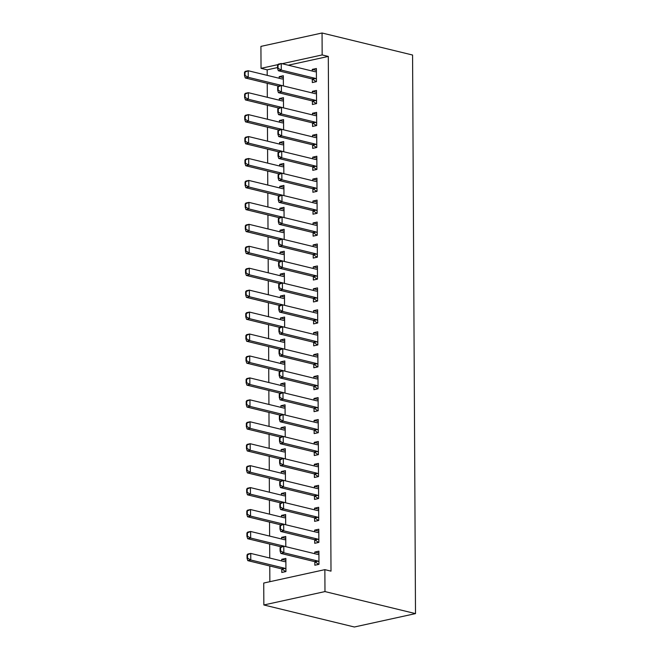 <?xml version="1.0" encoding="UTF-8"?>
<svg xmlns="http://www.w3.org/2000/svg" width="660" height="660" viewBox="0 0 660 660"><rect width="100%" height="100%" fill="white"/><g stroke="black" fill="none" stroke-linecap="round" stroke-linejoin="round"><path stroke-width="0.99" d="M277.555 67.551L267.176 69.828L267.201 75.364M267.242 83.317L267.316 97.3M267.358 105.262L267.432 119.237M267.473 127.198L267.548 141.182M267.589 149.135L267.663 163.119M267.704 171.08L267.778 185.056M267.82 193.017L267.894 207.001M267.935 214.954L268.01 228.938M268.051 236.899L268.125 250.874M268.166 258.835L268.24 272.819M268.282 280.772L268.356 294.756M268.397 302.717L268.471 316.693M268.513 324.654L268.579 338.638M268.628 346.591L268.694 360.575M268.736 368.536L268.81 382.511M268.851 390.472L268.925 404.456M268.966 412.409L269.041 426.393M269.082 434.354L269.156 448.33M269.197 456.291L269.272 470.275M269.313 478.236L269.387 492.212M269.428 500.173L269.503 514.157M269.544 522.11L269.618 536.093M269.659 544.054L269.734 558.03M269.775 565.991L269.858 581.691M267.176 69.828L261.038 68.335L260.923 46.39L322.055 33L322.162 54.937L282.125 63.715M288.263 65.208L328.3 56.43L330.998 571.139L324.86 569.646L263.736 583.036L263.851 604.972L354.37 627L415.503 613.61L412.574 55.027L322.055 33M279.328 100.221L279.32 98.571L283.445 97.672L283.503 107.869M312.411 100.963L312.427 104.503L316.561 103.595L316.486 90.428L312.361 91.336L312.37 92.986M279.56 144.103L279.551 142.453L283.676 141.545L283.734 151.75M312.642 144.845L312.659 148.376L316.792 147.477L316.717 134.31L312.592 135.218L312.601 136.859M279.782 187.976L279.774 186.334L283.907 185.427L283.957 195.632M312.873 188.719L312.889 192.258L317.014 191.35L316.948 178.192L312.815 179.091L312.832 180.741M280.013 231.858L280.005 230.216L284.138 229.309L284.188 239.506M313.096 232.6L313.12 236.14L317.245 235.232L317.179 222.065L313.046 222.973L313.054 224.623M280.244 275.74L280.236 274.09L284.369 273.19L284.419 283.387M313.327 276.482L313.351 280.013L317.476 279.114L317.411 265.947L313.277 266.854L313.286 268.496M280.475 319.613L280.467 317.971L284.6 317.064L284.65 327.269M313.558 320.356L313.574 323.895L317.707 322.987L317.641 309.829L313.508 310.728L313.516 312.378M280.706 363.495L280.698 361.853L284.823 360.946L284.881 371.143M313.789 364.237L313.805 367.777L317.938 366.869L317.873 353.702L313.739 354.61L313.748 356.26M280.937 407.377L280.929 405.727L285.054 404.827L285.112 415.024M314.02 408.119L314.036 411.65L318.17 410.751L318.095 397.584L313.97 398.491L313.978 400.133M281.16 451.258L281.152 449.608L285.285 448.701L285.343 458.906M314.251 452.001L314.267 455.532L318.4 454.633L318.326 441.466L314.201 442.373L314.209 444.015M281.391 495.132L281.383 493.49L285.516 492.583L285.565 502.78M314.482 495.874L314.498 499.414L318.623 498.506L318.557 485.347L314.424 486.247L314.432 487.897M281.622 539.014L281.614 537.364L285.747 536.464L285.796 546.661M314.704 539.756L314.729 543.295L318.854 542.388L318.788 529.221L314.655 530.129L314.663 531.779M314.82 561.693L314.845 565.232L318.97 564.325L318.904 551.166L314.771 552.065L314.779 553.715M281.779 568.937L281.795 572.467L285.928 571.568L285.863 558.401L281.729 559.309L281.738 560.951M314.589 517.819L314.614 521.351L318.739 520.451L318.673 507.284L314.539 508.192L314.548 509.834M281.507 517.077L281.498 515.427L285.632 514.519L285.681 524.725M314.366 473.938L314.383 477.477L318.516 476.569L318.442 463.403L314.317 464.31L314.325 465.952M281.275 473.195L281.267 471.545L285.4 470.646L285.45 480.843M314.135 430.056L314.152 433.595L318.285 432.688L318.211 419.529L314.086 420.428L314.094 422.078M281.053 429.313L281.045 427.672L285.17 426.764L285.227 436.961M313.904 386.174L313.921 389.713L318.054 388.806L317.98 375.647L313.855 376.555L313.863 378.197M280.822 385.44L280.813 383.79L284.938 382.882L284.996 393.088M313.673 342.301L313.69 345.832L317.823 344.933L317.757 331.765L313.624 332.673L313.632 334.315M280.591 341.558L280.582 339.908L284.707 339.009L284.765 349.206M313.442 298.419L313.459 301.958L317.592 301.051L317.526 287.884L313.393 288.791L313.401 290.441M280.36 297.676L280.351 296.035L284.485 295.127L284.534 305.324M313.211 254.537L313.236 258.076L317.361 257.169L317.295 244.01L313.162 244.91L313.17 246.559M280.129 253.795L280.12 252.153L284.254 251.245L284.303 261.451M312.988 210.664L313.005 214.195L317.13 213.296L317.064 200.129L312.931 201.036L312.939 202.678M279.898 209.921L279.889 208.271L284.023 207.364L284.072 217.569M312.757 166.782L312.774 170.321L316.907 169.414L316.833 156.247L312.708 157.154L312.716 158.804M279.667 166.039L279.659 164.389L283.792 163.49L283.849 173.687M312.526 122.9L312.543 126.439L316.676 125.532L316.602 112.373L312.477 113.273L312.485 114.922M279.444 122.158L279.436 120.516L283.561 119.608L283.618 129.814M312.296 79.027L312.312 82.558L316.445 81.659L316.379 68.491L312.246 69.399L312.254 71.041M279.213 78.284L279.205 76.634L283.33 75.727L283.387 85.932M277.876 64.639L261.038 68.335M328.3 56.43L322.162 54.937M324.86 569.646L324.976 591.583L415.503 613.61M263.851 604.972L324.976 591.583M318.912 553.072L314.771 552.065M285.871 560.315L281.729 559.309M318.796 531.135L314.655 530.129M285.755 538.379L281.614 537.364M318.681 509.198L314.539 508.192M285.64 516.433L281.498 515.427M318.565 487.253L314.424 486.247M285.524 494.497L281.383 493.49M318.45 465.316L314.317 464.31M285.409 472.552L281.267 471.545M318.334 443.38L314.201 442.373M285.293 450.615L281.152 449.608M318.227 421.435L314.086 420.428M285.178 428.678L281.045 427.672M318.112 399.498L313.97 398.491M285.062 406.733L280.929 405.727M317.996 377.561L313.855 376.555M284.955 384.796L280.813 383.79M317.881 355.616L313.739 354.61M284.839 362.86L280.698 361.853M317.765 333.679L313.624 332.673M284.724 340.915L280.582 339.908M317.65 311.743L313.508 310.728M284.608 318.978L280.467 317.971M317.534 289.798L313.393 288.791M284.493 297.041L280.351 296.035M317.419 267.861L313.277 266.854M284.377 275.096L280.236 274.09M317.303 245.924L313.162 244.91M284.262 253.16L280.12 252.153M317.188 223.979L313.046 222.973M284.147 231.223L280.005 230.216M317.072 202.042L312.931 201.036M284.031 209.278L279.889 208.271M316.957 180.097L312.815 179.091M283.915 187.341L279.774 186.334M316.841 158.161L312.708 157.154M283.8 165.404L279.659 164.389M316.726 136.224L312.592 135.218M283.685 143.459L279.551 142.453M316.618 114.279L312.477 113.273M283.569 121.523L279.436 120.516M316.503 92.342L312.361 91.336M283.462 99.586L279.32 98.571M316.387 70.406L312.246 69.399M283.346 77.641L279.205 76.634M280.071 547.717L280.087 551.001L280.582 550.894L280.566 547.602L280.071 547.717L280.813 546.827L283.792 546.175L317.542 554.384A2.252 1.493 77.6 0 0 318.004 554.4L318.92 554.202M318.962 561.825L318.046 561.182A2.252 1.493 77.6 0 0 317.575 560.967L283.825 552.758L280.846 553.41L280.087 551.001M318.706 564.382L315.067 561.833A2.252 1.493 77.6 0 0 314.605 561.619L280.846 553.41M280.566 547.602L283.792 546.175L283.825 552.758L280.582 550.894M247.022 554.953L247.046 558.244L247.541 558.137L247.516 554.845L247.022 554.953L247.772 554.062L250.742 553.41L250.784 559.993L284.534 568.211A2.252 1.493 -102.4 0 1 285.004 568.425L285.912 569.06M247.541 558.137L250.784 559.993L247.805 560.645L281.564 568.862A2.252 1.493 -102.4 0 1 282.026 569.077L285.664 571.626M285.879 561.445L284.963 561.635A2.252 1.493 -102.4 0 1 284.501 561.627L250.742 553.41L247.516 554.845M247.046 558.244L247.805 560.645M279.955 525.772L279.972 529.064L280.467 528.957L280.45 525.665L279.955 525.772L280.698 524.89L283.676 524.238L317.427 532.447A2.252 1.493 77.6 0 0 317.897 532.455L318.805 532.265M318.846 539.88L317.93 539.245A2.252 1.493 77.6 0 0 317.46 539.03L283.709 530.813L280.731 531.465L279.972 529.064M318.59 542.446L314.952 539.896A2.252 1.493 77.6 0 0 314.49 539.682L280.731 531.465M280.45 525.665L283.676 524.238L283.709 530.813L280.467 528.957M279.84 503.836L279.856 507.127L280.351 507.02L280.335 503.728L279.84 503.836L280.582 502.945L283.561 502.293L317.311 510.51A2.252 1.493 77.6 0 0 317.782 510.518L318.689 510.32M318.73 517.943L317.815 517.308A2.252 1.493 77.6 0 0 317.344 517.085L283.594 508.877L280.615 509.528L279.856 507.127M318.475 520.509L314.837 517.96A2.252 1.493 77.6 0 0 314.375 517.737L280.615 509.528M280.335 503.728L283.561 502.293L283.594 508.877L280.351 507.02M246.906 533.016L246.931 536.308L247.426 536.192L247.409 532.909L246.906 533.016L247.657 532.125L250.627 531.473L250.668 538.057L284.419 546.265A2.252 1.493 -102.4 0 1 284.782 546.414M247.426 536.192L250.668 538.057L247.69 538.708L280.945 546.793M285.763 539.5L284.848 539.698A2.252 1.493 -102.4 0 1 284.386 539.682L250.627 531.473L247.409 532.909M246.931 536.308L247.69 538.708M246.799 511.071L246.815 514.363L247.31 514.255L247.294 510.964L246.799 511.071L247.541 510.188L250.519 509.536L250.552 516.112L284.303 524.329A2.252 1.493 -102.4 0 1 284.666 524.477M247.31 514.255L250.552 516.112L247.574 516.764L280.83 524.857M285.648 517.564L284.732 517.754A2.252 1.493 -102.4 0 1 284.27 517.745L250.519 509.536L247.294 510.964M246.815 514.363L247.574 516.764M279.724 481.899L279.741 485.183L280.236 485.075L280.219 481.784L279.724 481.899L280.467 481.008L283.445 480.356L317.196 488.565A2.252 1.493 77.6 0 0 317.666 488.582L318.574 488.383M318.615 496.007L317.699 495.363A2.252 1.493 77.6 0 0 317.237 495.148L283.478 486.94L280.508 487.591L279.741 485.183M318.367 498.564L314.729 496.015A2.252 1.493 77.6 0 0 314.259 495.8L280.508 487.591M280.219 481.784L283.445 480.356L283.478 486.94L280.236 485.075M279.609 459.954L279.625 463.246L280.12 463.138L280.104 459.847L279.609 459.954L280.351 459.063L283.33 458.411L317.08 466.628A2.252 1.493 77.6 0 0 317.551 466.636L318.458 466.447M318.5 474.061L317.584 473.426A2.252 1.493 77.6 0 0 317.122 473.212L283.363 464.995L280.393 465.646L279.625 463.246M318.252 476.627L314.614 474.078A2.252 1.493 77.6 0 0 314.143 473.863L280.393 465.646M280.104 459.847L283.33 458.411L283.363 464.995L280.12 463.138M246.683 489.134L246.7 492.426L247.195 492.319L247.178 489.027L246.683 489.134L247.426 488.243L250.404 487.591L250.437 494.175L284.188 502.392A2.252 1.493 -102.4 0 1 284.551 502.532M247.195 492.319L250.437 494.175L247.459 494.827L280.714 502.92M285.533 495.627L284.625 495.817A2.252 1.493 -102.4 0 1 284.155 495.808L250.404 487.591L247.178 489.027M246.7 492.426L247.459 494.827M246.568 467.197L246.584 470.489L247.079 470.374L247.063 467.082L246.568 467.197L247.31 466.306L250.288 465.655L250.321 472.238L284.072 480.447A2.252 1.493 -102.4 0 1 284.435 480.595M247.079 470.374L250.321 472.238L247.343 472.89L280.599 480.975M285.417 473.682L284.51 473.88A2.252 1.493 -102.4 0 1 284.039 473.863L250.288 465.655L247.063 467.082M246.584 470.489L247.343 472.89M279.493 438.017L279.51 441.309L280.005 441.202L279.988 437.91L279.493 438.017L280.236 437.126L283.214 436.474L316.973 444.691A2.252 1.493 77.6 0 0 317.435 444.7L318.343 444.502M318.384 452.125L317.468 451.489A2.252 1.493 77.6 0 0 317.006 451.267L283.247 443.058L280.277 443.71L279.51 441.309M318.137 454.682L314.498 452.141A2.252 1.493 77.6 0 0 314.028 451.918L280.277 443.71M279.988 437.91L283.214 436.474L283.247 443.058L280.005 441.202M246.452 445.252L246.469 448.544L246.964 448.437L246.947 445.145L246.452 445.252L247.195 444.37L250.173 443.718L250.206 450.293L283.965 458.51A2.252 1.493 -102.4 0 1 284.32 458.659M246.964 448.437L250.206 450.293L247.236 450.945L280.483 459.038M285.301 451.745L284.394 451.935A2.252 1.493 -102.4 0 1 283.924 451.927L250.173 443.718L246.947 445.145M246.469 448.544L247.236 450.945M279.378 416.072L279.394 419.364L279.889 419.257L279.873 415.965L279.378 416.072L280.129 415.189L283.099 414.538L316.858 422.746A2.252 1.493 77.6 0 0 317.32 422.755L318.227 422.565M318.268 430.18L317.353 429.544A2.252 1.493 77.6 0 0 316.891 429.33L283.132 421.121L280.162 421.773L279.394 419.364M318.021 432.745L314.383 430.196A2.252 1.493 77.6 0 0 313.912 429.982L280.162 421.773M279.873 415.965L283.099 414.538L283.132 421.121L279.889 419.257M246.337 423.316L246.353 426.608L246.848 426.5L246.832 423.209L246.337 423.316L247.079 422.425L250.058 421.773L250.09 428.356L283.849 436.573A2.252 1.493 -102.4 0 1 284.204 436.714M246.848 426.5L250.09 428.356L247.12 429.008L280.368 437.102M285.186 429.808L284.278 429.998A2.252 1.493 -102.4 0 1 283.808 429.99L250.058 421.773L246.832 423.209M246.353 426.608L247.12 429.008M279.262 394.135L279.279 397.427L279.774 397.32L279.757 394.028L279.262 394.135L280.013 393.245L282.983 392.593L316.742 400.81A2.252 1.493 77.6 0 0 317.204 400.818L318.112 400.628M318.153 408.243L317.237 407.608A2.252 1.493 77.6 0 0 316.775 407.393L283.016 399.176L280.046 399.828L279.279 397.427M317.905 410.809L314.267 408.26A2.252 1.493 77.6 0 0 313.797 408.045L280.046 399.828M279.757 394.028L282.983 392.593L283.016 399.176L279.774 397.32M246.221 401.379L246.238 404.662L246.733 404.555L246.716 401.263L246.221 401.379L246.964 400.488L249.942 399.836L249.975 406.42L283.734 414.628A2.252 1.493 -102.4 0 1 284.089 414.777M246.733 404.555L249.975 406.42L247.005 407.072L280.252 415.156M285.07 407.863L284.163 408.061A2.252 1.493 -102.4 0 1 283.701 408.045L249.942 399.836L246.716 401.263M246.238 404.662L247.005 407.072M279.147 372.199L279.163 375.49L279.659 375.383L279.642 372.091L279.147 372.199L279.898 371.308L282.868 370.656L316.627 378.873A2.252 1.493 77.6 0 0 317.089 378.881L317.996 378.683M318.037 386.306L317.122 385.671A2.252 1.493 77.6 0 0 316.66 385.448L282.901 377.239L279.931 377.891L279.163 375.49M317.79 388.864L314.152 386.323A2.252 1.493 77.6 0 0 313.682 386.1L279.931 377.891M279.642 372.091L282.868 370.656L282.901 377.239L279.659 375.383M246.106 379.434L246.122 382.726L246.617 382.618L246.601 379.327L246.106 379.434L246.857 378.551L249.826 377.899L249.859 384.475L283.618 392.692A2.252 1.493 -102.4 0 1 283.973 392.84M246.617 382.618L249.859 384.475L246.889 385.126L280.137 393.22M284.955 385.927L284.048 386.116A2.252 1.493 -102.4 0 1 283.585 386.108L249.826 377.899L246.601 379.327M246.122 382.726L246.889 385.126M279.031 350.254L279.048 353.546L279.543 353.438L279.526 350.147L279.031 350.254L279.782 349.371L282.752 348.719L316.511 356.928A2.252 1.493 77.6 0 0 316.973 356.936L317.881 356.746M317.922 364.361L317.006 363.726A2.252 1.493 77.6 0 0 316.544 363.512L282.785 355.303L279.815 355.954L279.048 353.546M317.674 366.927L314.036 364.378A2.252 1.493 77.6 0 0 313.574 364.163L279.815 355.954M279.526 350.147L282.752 348.719L282.785 355.303L279.543 353.438M245.99 357.497L246.007 360.789L246.502 360.682L246.485 357.39L245.99 357.497L246.741 356.606L249.711 355.954L249.744 362.538L283.503 370.747A2.252 1.493 -102.4 0 1 283.858 370.895M246.502 360.682L249.744 362.538L246.774 363.19L280.022 371.283M284.839 363.982L283.932 364.18A2.252 1.493 -102.4 0 1 283.47 364.171L249.711 355.954L246.485 357.39M246.007 360.789L246.774 363.19M278.916 328.317L278.933 331.609L279.427 331.501L279.411 328.21L278.916 328.317L279.667 327.426L282.637 326.774L316.396 334.991A2.252 1.493 77.6 0 0 316.858 335L317.774 334.81M317.807 342.424L316.891 341.789A2.252 1.493 77.6 0 0 316.429 341.575L282.67 333.358L279.7 334.01L278.933 331.609M317.559 344.99L313.921 342.441A2.252 1.493 77.6 0 0 313.459 342.226L279.7 334.01M279.411 328.21L282.637 326.774L282.67 333.358L279.427 331.501M245.875 335.56L245.891 338.844L246.386 338.737L246.37 335.445L245.875 335.56L246.625 334.67L249.596 334.018L249.628 340.601L283.387 348.81A2.252 1.493 -102.4 0 1 283.742 348.959M246.386 338.737L249.628 340.601L246.659 341.253L279.914 349.338M284.724 342.045L283.816 342.243A2.252 1.493 -102.4 0 1 283.354 342.226L249.596 334.018L246.37 335.445M245.891 338.844L246.659 341.253M278.8 306.38L278.817 309.672L279.32 309.557L279.296 306.273L278.8 306.38L279.551 305.489L282.521 304.837L316.28 313.054A2.252 1.493 77.6 0 0 316.742 313.063L317.658 312.865M317.691 320.488L316.784 319.852A2.252 1.493 77.6 0 0 316.313 319.63L282.562 311.421L279.584 312.073L278.817 309.672M317.443 323.045L313.805 320.504A2.252 1.493 77.6 0 0 313.343 320.281L279.584 312.073M279.296 306.273L282.521 304.837L282.562 311.421L279.32 309.557M245.759 313.615L245.776 316.907L246.271 316.8L246.254 313.508L245.759 313.615L246.51 312.724L249.48 312.073L249.513 318.656L283.272 326.873A2.252 1.493 -102.4 0 1 283.627 327.022M246.271 316.8L249.513 318.656L246.543 319.308L279.799 327.401M284.608 320.108L283.701 320.298A2.252 1.493 -102.4 0 1 283.239 320.29L249.48 312.073L246.254 313.508M245.776 316.907L246.543 319.308M278.685 284.435L278.71 287.727L279.205 287.62L279.188 284.328L278.685 284.435L279.436 283.552L282.406 282.901L316.165 291.109A2.252 1.493 77.6 0 0 316.627 291.118L317.542 290.928M317.584 298.543L316.668 297.908A2.252 1.493 77.6 0 0 316.198 297.693L282.447 289.484L279.469 290.128L278.71 287.727M317.328 301.108L313.69 298.559A2.252 1.493 77.6 0 0 313.228 298.345L279.469 290.128M279.188 284.328L282.406 282.901L282.447 289.484L279.205 287.62M245.644 291.679L245.66 294.971L246.155 294.863L246.139 291.572L245.644 291.679L246.394 290.788L249.364 290.136L249.406 296.719L283.156 304.928A2.252 1.493 -102.4 0 1 283.511 305.077M246.155 294.863L249.406 296.719L246.427 297.371L279.683 305.464M284.501 298.163L283.585 298.361A2.252 1.493 -102.4 0 1 283.123 298.353L249.364 290.136L246.139 291.572M245.66 294.971L246.427 297.371M278.578 262.498L278.594 265.79L279.089 265.683L279.073 262.391L278.578 262.498L279.32 261.608L282.298 260.956L316.049 269.173A2.252 1.493 77.6 0 0 316.511 269.181L317.427 268.991M317.468 276.606L316.552 275.971A2.252 1.493 77.6 0 0 316.082 275.756L282.332 267.539L279.353 268.191L278.594 265.79M317.212 279.172L313.574 276.623A2.252 1.493 77.6 0 0 313.112 276.408L279.353 268.191M279.073 262.391L282.298 260.956L282.332 267.539L279.089 265.683M245.528 269.734L245.545 273.025L246.048 272.918L246.023 269.626L245.528 269.734L246.279 268.851L249.249 268.199L249.29 274.783L283.041 282.991A2.252 1.493 -102.4 0 1 283.396 283.14M246.048 272.918L249.29 274.783L246.312 275.435L279.568 283.519M284.386 276.226L283.47 276.416A2.252 1.493 -102.4 0 1 283.008 276.408L249.249 268.199L246.023 269.626M245.545 273.025L246.312 275.435M278.462 240.562L278.479 243.853L278.974 243.738L278.957 240.454L278.462 240.562L279.205 239.671L282.183 239.019L315.934 247.228A2.252 1.493 77.6 0 0 316.396 247.244L317.311 247.046M317.353 254.669L316.437 254.026A2.252 1.493 77.6 0 0 315.967 253.811L282.216 245.602L279.238 246.254L278.479 243.853M317.097 257.227L313.459 254.677A2.252 1.493 77.6 0 0 312.997 254.463L279.238 246.254M278.957 240.454L282.183 239.019L282.216 245.602L278.974 243.738M245.413 247.797L245.438 251.089L245.933 250.982L245.916 247.69L245.413 247.797L246.163 246.906L249.133 246.254L249.175 252.838L282.925 261.055A2.252 1.493 -102.4 0 1 283.288 261.203M245.933 250.982L249.175 252.838L246.196 253.489L279.452 261.583M284.27 254.29L283.354 254.479A2.252 1.493 -102.4 0 1 282.892 254.471L249.133 246.254L245.916 247.69M245.438 251.089L246.196 253.489M278.347 218.617L278.363 221.909L278.858 221.801L278.842 218.51L278.347 218.617L279.089 217.734L282.067 217.082L315.818 225.291A2.252 1.493 77.6 0 0 316.288 225.299L317.196 225.109M317.237 232.724L316.322 232.089A2.252 1.493 77.6 0 0 315.851 231.874L282.101 223.657L279.122 224.309L278.363 221.909M316.981 235.29L313.343 232.741A2.252 1.493 77.6 0 0 312.881 232.526L279.122 224.309M278.842 218.51L282.067 217.082L282.101 223.657L278.858 221.801M245.305 225.86L245.322 229.152L245.817 229.045L245.8 225.753L245.305 225.86L246.048 224.969L249.026 224.317L249.059 230.901L282.81 239.11A2.252 1.493 -102.4 0 1 283.173 239.258M245.817 229.045L249.059 230.901L246.081 231.553L279.337 239.646M284.155 232.345L283.239 232.543A2.252 1.493 -102.4 0 1 282.777 232.535L249.026 224.317L245.8 225.753M245.322 229.152L246.081 231.553M278.231 196.68L278.248 199.972L278.743 199.864L278.726 196.573L278.231 196.68L278.974 195.789L281.952 195.137L315.703 203.354A2.252 1.493 77.6 0 0 316.173 203.362L317.08 203.173M317.122 210.787L316.206 210.152A2.252 1.493 77.6 0 0 315.744 209.938L281.985 201.721L279.007 202.373L278.248 199.972M316.874 213.353L313.228 210.804A2.252 1.493 77.6 0 0 312.766 210.589L279.007 202.373M278.726 196.573L281.952 195.137L281.985 201.721L278.743 199.864M245.19 203.915L245.207 207.207L245.701 207.1L245.685 203.808L245.19 203.915L245.933 203.032L248.911 202.381L248.944 208.964L282.695 217.173A2.252 1.493 -102.4 0 1 283.058 217.322M245.701 207.1L248.944 208.964L245.965 209.616L279.221 217.701M284.039 210.408L283.123 210.598A2.252 1.493 -102.4 0 1 282.661 210.589L248.911 202.381L245.685 203.808M245.207 207.207L245.965 209.616M278.116 174.743L278.132 178.035L278.627 177.919L278.611 174.628L278.116 174.743L278.858 173.852L281.837 173.2L315.587 181.409A2.252 1.493 77.6 0 0 316.058 181.426L316.965 181.228M317.006 188.851L316.09 188.207A2.252 1.493 77.6 0 0 315.628 187.993L281.87 179.784L278.899 180.436L278.132 178.035M316.759 191.408L313.12 188.859A2.252 1.493 77.6 0 0 312.65 188.644L278.899 180.436M278.611 174.628L281.837 173.2L281.87 179.784L278.627 177.919M245.075 181.978L245.091 185.27L245.586 185.163L245.57 181.871L245.075 181.978L245.817 181.087L248.795 180.436L248.828 187.019L282.579 195.236A2.252 1.493 -102.4 0 1 282.942 195.376M245.586 185.163L248.828 187.019L245.85 187.671L279.106 195.764M283.924 188.471L283.016 188.661A2.252 1.493 -102.4 0 1 282.546 188.653L248.795 180.436L245.57 181.871M245.091 185.27L245.85 187.671M278 152.798L278.017 156.09L278.512 155.983L278.495 152.691L278 152.798L278.743 151.915L281.721 151.264L315.472 159.472A2.252 1.493 77.6 0 0 315.942 159.481L316.849 159.291M316.891 166.906L315.975 166.27A2.252 1.493 77.6 0 0 315.513 166.056L281.754 157.839L278.784 158.491L278.017 156.09M316.643 169.471L313.005 166.922A2.252 1.493 77.6 0 0 312.535 166.708L278.784 158.491M278.495 152.691L281.721 151.264L281.754 157.839L278.512 155.983M244.959 160.042L244.975 163.333L245.471 163.218L245.454 159.935L244.959 160.042L245.701 159.151L248.68 158.499L248.713 165.082L282.472 173.291A2.252 1.493 -102.4 0 1 282.826 173.44M245.471 163.218L248.713 165.082L245.734 165.734L278.99 173.819M283.808 166.526L282.901 166.724A2.252 1.493 -102.4 0 1 282.43 166.716L248.68 158.499L245.454 159.935M244.975 163.333L245.734 165.734M277.885 130.862L277.901 134.153L278.396 134.046L278.38 130.754L277.885 130.862L278.635 129.97L281.605 129.319L315.364 137.536A2.252 1.493 77.6 0 0 315.826 137.544L316.734 137.354M316.775 144.969L315.859 144.334A2.252 1.493 77.6 0 0 315.397 144.119L281.638 135.902L278.668 136.554L277.901 134.153M316.528 147.535L312.889 144.986A2.252 1.493 77.6 0 0 312.419 144.763L278.668 136.554M278.38 130.754L281.605 129.319L281.638 135.902L278.396 134.046M244.843 138.097L244.86 141.388L245.355 141.281L245.338 137.989L244.843 138.097L245.586 137.214L248.564 136.562L248.597 143.137L282.356 151.355A2.252 1.493 -102.4 0 1 282.711 151.503M245.355 141.281L248.597 143.137L245.627 143.789L278.875 151.882M283.693 144.589L282.785 144.779A2.252 1.493 -102.4 0 1 282.315 144.771L248.564 136.562L245.338 137.989M244.86 141.388L245.627 143.789M277.769 108.925L277.786 112.208L278.281 112.101L278.264 108.809L277.769 108.925L278.52 108.034L281.49 107.382L315.249 115.591A2.252 1.493 77.6 0 0 315.711 115.607L316.618 115.409M316.66 123.032L315.744 122.389A2.252 1.493 77.6 0 0 315.282 122.174L281.523 113.965L278.553 114.617L277.786 112.208M316.412 125.59L312.774 123.04A2.252 1.493 77.6 0 0 312.304 122.826L278.553 114.617M278.264 108.809L281.49 107.382L281.523 113.965L278.281 112.101M244.728 116.16L244.745 119.452L245.239 119.344L245.223 116.053L244.728 116.16L245.471 115.269L248.449 114.617L248.482 121.201L282.241 129.418A2.252 1.493 -102.4 0 1 282.596 129.558M245.239 119.344L248.482 121.201L245.512 121.852L278.759 129.946M283.577 122.653L282.67 122.843A2.252 1.493 -102.4 0 1 282.208 122.834L248.449 114.617L245.223 116.053M244.745 119.452L245.512 121.852M277.654 86.98L277.67 90.272L278.165 90.164L278.149 86.872L277.654 86.98L278.404 86.097L281.375 85.445L315.134 93.654A2.252 1.493 77.6 0 0 315.596 93.662L316.503 93.472M316.544 101.087L315.628 100.452A2.252 1.493 77.6 0 0 315.166 100.237L281.408 92.02L278.438 92.672L277.67 90.272M316.297 103.653L312.659 101.104A2.252 1.493 77.6 0 0 312.188 100.889L278.438 92.672M278.149 86.872L281.375 85.445L281.408 92.02L278.165 90.164M244.612 94.223L244.629 97.515L245.124 97.4L245.108 94.116L244.612 94.223L245.363 93.332L248.333 92.68L248.366 99.264L282.125 107.473A2.252 1.493 -102.4 0 1 282.48 107.621M245.124 97.4L248.366 99.264L245.396 99.916L278.644 108.001M283.462 100.708L282.554 100.906A2.252 1.493 -102.4 0 1 282.092 100.889L248.333 92.68L245.108 94.116M244.629 97.515L245.396 99.916M277.538 65.043L277.555 68.335L278.05 68.227L278.033 64.936L277.538 65.043L278.289 64.152L281.259 63.5L315.018 71.717A2.252 1.493 77.6 0 0 315.48 71.725L316.387 71.528M316.429 79.15L315.513 78.515A2.252 1.493 77.6 0 0 315.051 78.293L281.292 70.084L278.322 70.735L277.555 68.335M316.181 81.716L312.543 79.167A2.252 1.493 77.6 0 0 312.081 78.944L278.322 70.735M278.033 64.936L281.259 63.5L281.292 70.084L278.05 68.227M244.497 72.278L244.513 75.57L245.008 75.463L244.992 72.171L244.497 72.278L245.248 71.395L248.218 70.744L248.251 77.319L282.01 85.536A2.252 1.493 -102.4 0 1 282.364 85.684M245.008 75.463L248.251 77.319L245.281 77.971L278.528 86.064M283.346 78.771L282.439 78.961A2.252 1.493 -102.4 0 1 281.977 78.953L248.218 70.744L244.992 72.171M244.513 75.57L245.281 77.971M317.575 560.967L314.605 561.619M318.046 561.182L315.067 561.833M282.026 569.077L285.004 568.425M281.564 568.862L284.534 568.211M317.46 539.03L314.49 539.682M317.93 539.245L314.952 539.896M317.344 517.085L314.375 517.737M317.815 517.308L314.837 517.96M317.237 495.148L314.259 495.8M317.699 495.363L314.729 496.015M317.122 473.212L314.143 473.863M317.584 473.426L314.614 474.078M317.006 451.267L314.028 451.918M317.468 451.489L314.498 452.141M316.891 429.33L313.912 429.982M317.353 429.544L314.383 430.196M316.775 407.393L313.797 408.045M317.237 407.608L314.267 408.26M316.66 385.448L313.682 386.1M317.122 385.671L314.152 386.323M316.544 363.512L313.574 364.163M317.006 363.726L314.036 364.378M316.429 341.575L313.459 342.226M316.891 341.789L313.921 342.441M316.313 319.63L313.343 320.281M316.784 319.852L313.805 320.504M316.198 297.693L313.228 298.345M316.668 297.908L313.69 298.559M316.082 275.756L313.112 276.408M316.552 275.971L313.574 276.623M315.967 253.811L312.997 254.463M316.437 254.026L313.459 254.677M315.851 231.874L312.881 232.526M316.322 232.089L313.343 232.741M315.744 209.938L312.766 210.589M316.206 210.152L313.228 210.804M315.628 187.993L312.65 188.644M316.09 188.207L313.12 188.859M315.513 166.056L312.535 166.708M315.975 166.27L313.005 166.922M315.397 144.119L312.419 144.763M315.859 144.334L312.889 144.986M315.282 122.174L312.304 122.826M315.744 122.389L312.774 123.04M315.166 100.237L312.188 100.889M315.628 100.452L312.659 101.104M315.051 78.293L312.081 78.944M315.513 78.515L312.543 79.167"/></g></svg>
